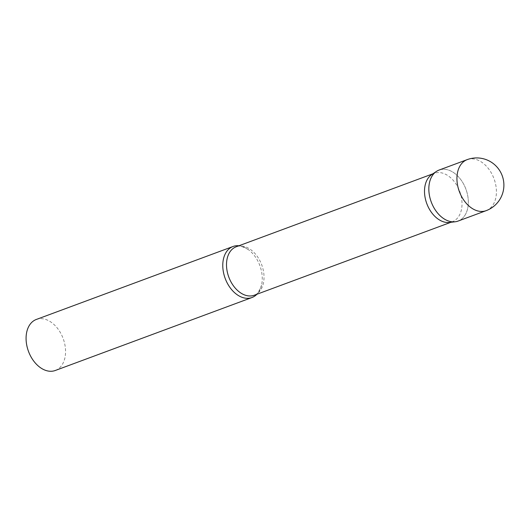 <?xml version="1.0" encoding="UTF-8"?>
<svg xmlns="http://www.w3.org/2000/svg" width="530" height="530" viewBox="0 0 530 530"><rect width="100%" height="100%" fill="white"/><g stroke="black" fill="none" stroke-linecap="round" stroke-linejoin="round"><path stroke-width="0.4" stroke-dasharray="2.65 1.99" d="M458.046 221.083A27.222 18.484 69.6 0 0 468.116 198.372A27.222 18.484 69.6 0 0 452.653 171.992A27.222 18.484 69.6 0 0 439.112 170.044M431.712 174.608A25.857 17.563 -110.4 0 1 434.275 173.29A25.857 17.563 -110.4 0 1 454.462 181.843A25.857 17.563 -110.4 0 1 461.623 208.654A25.857 17.563 -110.4 0 1 452.262 221.778A25.857 17.563 -110.4 0 1 449.453 222.448M436.415 171.435A27.222 18.484 -110.4 0 1 459.026 177.431A27.222 18.484 -110.4 0 1 467.904 207.27A27.222 18.484 -110.4 0 1 455.091 221.792M238.937 245.754A27.222 18.484 -110.4 0 1 248.265 249.544A27.222 18.484 -110.4 0 1 261.84 283.702A27.222 18.484 -110.4 0 1 261.522 285.279A27.222 18.484 -110.4 0 1 256.924 294.236M36.358 319.444A27.222 18.484 -110.4 0 1 57.604 328.454A27.222 18.484 -110.4 0 1 65.144 356.67A27.222 18.484 -110.4 0 1 55.292 370.483M486.142 210.662A27.222 18.484 69.6 0 0 496 196.842A27.222 18.484 69.6 0 0 480.75 161.57A27.222 18.484 69.6 0 0 467.215 159.623M248.265 249.544C241.793 246.066 237.798 245.132 236.274 246.742A25.857 17.563 -110.4 0 1 256.454 255.294A25.857 17.563 -110.4 0 1 263.622 282.099A25.857 17.563 -110.4 0 1 254.261 295.23C256.46 295.448 258.885 292.136 261.522 285.279M452.262 221.778L450.911 222.282M434.275 173.29L432.924 173.794"/><path stroke-width="0.79" d="M467.215 159.623L439.112 170.044A27.222 18.484 69.6 0 0 429.042 192.754A27.222 18.484 69.6 0 0 444.504 219.135A27.222 18.484 69.6 0 0 458.046 221.083L486.142 210.662A27.222 27.222 0 0 0 494.073 164.207A27.222 27.222 0 0 0 467.215 159.623A27.222 18.484 69.6 0 0 457.357 173.436A27.222 18.484 69.6 0 0 472.608 208.714A27.222 18.484 69.6 0 0 486.142 210.662M449.453 222.448A25.857 17.563 -110.4 0 1 430.883 211.576A25.857 17.563 -110.4 0 1 424.908 186.414A25.857 17.563 -110.4 0 1 431.712 174.608L436.415 171.435A27.222 18.484 -110.4 0 0 429.254 183.857A27.222 18.484 -110.4 0 0 435.541 210.344A27.222 18.484 -110.4 0 0 455.091 221.792L449.453 222.448M256.924 294.236A27.222 18.484 -110.4 0 1 251.982 297.522A27.222 18.484 -110.4 0 1 230.735 288.519A27.222 18.484 -110.4 0 1 223.196 260.296A27.222 18.484 -110.4 0 1 233.054 246.483A27.222 18.484 -110.4 0 1 238.937 245.754M251.982 297.522L55.292 370.483A27.222 18.484 -110.4 0 1 34.039 361.48A27.222 18.484 -110.4 0 1 26.5 333.264A27.222 18.484 -110.4 0 1 36.358 319.444L233.054 246.483M450.911 222.282L254.261 295.23A25.857 17.563 -110.4 0 1 234.075 286.67A25.857 17.563 -110.4 0 1 226.906 259.866A25.857 17.563 -110.4 0 1 236.274 246.742L432.924 173.794"/></g></svg>
